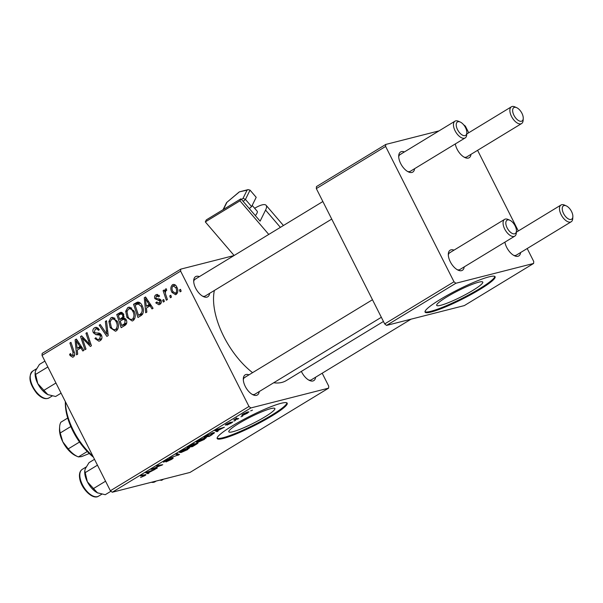 <?xml version="1.0" encoding="UTF-8"?>
<svg xmlns="http://www.w3.org/2000/svg" width="603" height="603" viewBox="0 0 603 603"><rect width="100%" height="100%" fill="white"/><g stroke="black" fill="none" stroke-linecap="round" stroke-linejoin="round"><path stroke-width="0.9" d="M478.737 282.181A25.808 3.414 153.2 0 0 452.137 293.895A25.808 3.414 153.2 0 0 436.7 305.374A25.808 3.414 153.2 0 0 440.74 305.291A25.808 3.414 153.2 0 0 467.34 293.586A25.808 3.414 153.2 0 0 482.777 282.098A25.808 3.414 153.2 0 0 478.737 282.181M488.965 276.867A39.225 5.186 153.2 0 0 448.534 294.663A39.225 5.186 153.2 0 0 425.077 312.12A39.225 5.186 153.2 0 0 431.213 311.992A39.225 5.186 153.2 0 0 471.636 294.204A39.225 5.186 153.2 0 0 495.101 276.747A39.225 5.186 153.2 0 0 488.965 276.867M425.002 311.721A39.225 5.186 153.2 0 0 430.866 311.299A39.225 5.186 153.2 0 0 470.039 294.189A39.225 5.186 153.2 0 0 494.822 276.453M232.841 431.733A25.808 3.414 -26.8 0 1 228.808 431.816A25.808 3.414 -26.8 0 1 244.238 420.336A25.808 3.414 -26.8 0 1 270.837 408.623A25.808 3.414 -26.8 0 1 274.878 408.54A25.808 3.414 -26.8 0 1 259.441 420.027A25.808 3.414 -26.8 0 1 232.841 431.733M281.066 403.309A39.225 5.186 153.2 0 0 240.642 421.105A39.225 5.186 153.2 0 0 217.186 438.562A39.225 5.186 153.2 0 0 223.321 438.434A39.225 5.186 153.2 0 0 263.745 420.645A39.225 5.186 153.2 0 0 287.201 403.188A39.225 5.186 153.2 0 0 281.066 403.309M217.103 438.162A39.225 5.186 153.2 0 0 222.967 437.74A39.225 5.186 153.2 0 0 262.147 420.63A39.225 5.186 153.2 0 0 286.93 402.894M209.573 293.382A11.766 5.97 -121.3 0 1 206.919 297.136A11.766 5.97 -121.3 0 1 203.595 296.676A11.766 5.97 -121.3 0 1 193.714 280.425A11.766 5.97 -121.3 0 1 196.397 276.31A11.766 5.97 -121.3 0 1 199.382 276.626M195.832 278.925A9.806 4.975 58.7 0 0 195.116 279.219A9.806 4.975 58.7 0 0 193.706 281.48M202.653 296.194A9.806 4.975 58.7 0 0 204.598 296.277A9.806 4.975 58.7 0 0 205.306 295.975L331.733 219.085M315.603 377.222A11.766 5.97 -121.3 0 1 312.942 380.968A11.766 5.97 -121.3 0 1 309.618 380.508A11.766 5.97 -121.3 0 1 301.372 371.395M308.683 380.033A9.806 4.975 58.7 0 0 310.62 380.109A9.806 4.975 58.7 0 0 311.336 379.815L411.042 319.175M259.184 391.588A11.766 5.97 -121.3 0 1 256.524 395.342A11.766 5.97 -121.3 0 1 253.2 394.882A11.766 5.97 -121.3 0 1 243.318 378.631A11.766 5.97 -121.3 0 1 246.009 374.516A11.766 5.97 -121.3 0 1 248.994 374.832M245.436 377.131A9.806 4.975 58.7 0 0 244.728 377.433A9.806 4.975 58.7 0 0 243.311 379.686M252.265 394.4A9.806 4.975 58.7 0 0 254.202 394.483A9.806 4.975 58.7 0 0 254.918 394.189L381.337 317.291M383.448 321.474L286.259 380.583A60.797 30.859 -121.3 0 1 281.842 382.43A60.797 30.859 -121.3 0 1 273.709 382.754M520.608 252.536A11.766 5.97 -121.3 0 1 517.947 256.283A11.766 5.97 -121.3 0 1 514.623 255.823A11.766 5.97 -121.3 0 1 504.907 242.142M513.688 255.348A9.806 4.975 58.7 0 0 515.633 255.423A9.806 4.975 58.7 0 0 516.341 255.129L571.207 221.761A9.806 4.975 -121.3 0 1 570.491 222.062A9.806 4.975 -121.3 0 1 561.476 215.316A9.806 4.975 -121.3 0 1 561.016 205.005A9.806 4.975 -121.3 0 1 561.725 204.711A9.806 4.975 -121.3 0 1 564.498 205.088L566.262 205.872A7.847 3.98 58.7 0 0 564.046 205.563A7.847 3.98 58.7 0 0 563.564 213.522A7.847 3.98 58.7 0 0 571.056 219.447A7.847 3.98 58.7 0 0 572.85 216.703A7.847 3.98 58.7 0 0 566.262 205.872M470.996 154.33A11.766 5.97 -121.3 0 1 468.343 158.076A11.766 5.97 -121.3 0 1 465.019 157.617A11.766 5.97 -121.3 0 1 455.303 143.936M464.084 157.134A9.806 4.975 58.7 0 0 466.021 157.217A9.806 4.975 58.7 0 0 466.737 156.923L521.595 123.555A9.806 4.975 -121.3 0 1 520.886 123.849A9.806 4.975 -121.3 0 1 511.872 117.11A9.806 4.975 -121.3 0 1 511.404 106.799A9.806 4.975 -121.3 0 1 512.12 106.505A9.806 4.975 -121.3 0 1 514.887 106.882L516.65 107.666A7.847 3.98 58.7 0 0 514.442 107.357A7.847 3.98 58.7 0 0 513.96 115.316A7.847 3.98 58.7 0 0 521.452 121.241A7.847 3.98 58.7 0 0 523.246 118.497A7.847 3.98 58.7 0 0 516.65 107.666M414.578 168.697A11.766 5.97 -121.3 0 1 411.924 172.45A11.766 5.97 -121.3 0 1 408.6 171.991A11.766 5.97 -121.3 0 1 398.719 155.74A11.766 5.97 -121.3 0 1 401.41 151.624A11.766 5.97 -121.3 0 1 404.387 151.941M400.837 154.24A9.806 4.975 58.7 0 0 400.128 154.534A9.806 4.975 58.7 0 0 398.711 156.795M407.666 171.508A9.806 4.975 58.7 0 0 409.603 171.591A9.806 4.975 58.7 0 0 410.319 171.29L465.177 137.929A9.806 4.975 -121.3 0 1 464.468 138.223A9.806 4.975 -121.3 0 1 455.453 131.484A9.806 4.975 -121.3 0 1 454.986 121.173A9.806 4.975 -121.3 0 1 455.702 120.871A9.806 4.975 -121.3 0 1 458.468 121.256L460.24 122.032A7.847 3.98 58.7 0 0 458.024 121.731A7.847 3.98 58.7 0 0 457.541 129.683A7.847 3.98 58.7 0 0 465.034 135.607A7.847 3.98 58.7 0 0 466.828 132.864A7.847 3.98 58.7 0 0 460.24 122.032M464.189 266.903A11.766 5.97 -121.3 0 1 461.529 270.657A11.766 5.97 -121.3 0 1 458.212 270.197A11.766 5.97 -121.3 0 1 448.323 253.946A11.766 5.97 -121.3 0 1 451.014 249.83A11.766 5.97 -121.3 0 1 453.999 250.147M450.449 252.446A9.806 4.975 58.7 0 0 449.732 252.747A9.806 4.975 58.7 0 0 448.323 255.001M457.27 269.714A9.806 4.975 58.7 0 0 459.215 269.797A9.806 4.975 58.7 0 0 459.923 269.496L514.789 236.135A9.806 4.975 -121.3 0 1 514.073 236.429A9.806 4.975 -121.3 0 1 505.058 229.69A9.806 4.975 -121.3 0 1 504.598 219.379A9.806 4.975 -121.3 0 1 505.306 219.077A9.806 4.975 -121.3 0 1 508.08 219.462L509.844 220.246A7.847 3.98 58.7 0 0 507.628 219.937A7.847 3.98 58.7 0 0 507.146 227.896A7.847 3.98 58.7 0 0 514.638 233.821A7.847 3.98 58.7 0 0 516.432 231.077A7.847 3.98 58.7 0 0 509.844 220.246M164.355 301.432L163.307 302.065L162.652 300.204L163.722 299.548L164.355 301.432M171.44 297.121L170.393 297.761L169.737 295.892L170.807 295.236L171.44 297.121M133.127 320.63L132.23 321.007L126.999 317.487L125.673 311.269L127.746 307.613L128.627 307.236L133.964 310.899C135.931 314.743 135.652 317.992 133.127 320.63M146.853 312.075L145.715 312.769L144.268 297.769L145.557 296.985L153.072 308.291L152.016 308.932L150.004 305.827L146.416 308.012L146.853 312.075M125.22 325.228L121.173 327.693L116.748 314.51L120.834 312.286L123.623 314.186L123.721 318L126.223 319.68C127.233 322.002 126.894 323.849 125.22 325.228M108.223 335.57L106.882 336.384L99.201 325.183L100.264 324.535L106.844 334.137L105.374 321.429L106.505 320.736L108.223 335.57M70.031 355.506L69.564 354.345L70.536 353.546L70.973 354.662L72.797 355.469L73.023 352.34L69.895 343.001L70.958 342.361L74.207 352.024C75.073 354.074 74.825 355.71 73.445 356.923L72.714 357.24L70.031 355.506L71.312 355.175M74.666 355.046L72.458 355.612L74.674 354.986M86.01 349.077L84.955 349.725L80.546 336.527L81.654 335.856L89.749 344.403L85.95 333.24L87.013 332.592L91.437 345.775L90.329 346.454L82.219 337.936L86.01 349.077M112.256 492.244L190.005 472.435L328.605 388.144L250.856 407.945L112.256 492.244L110.387 490.759L248.979 406.467L180.614 271.124L42.022 355.423L42.142 353.433L180.734 269.142L180.614 271.124M110.387 490.759L42.022 355.423M77.681 354.142L76.543 354.835L75.104 339.836L76.385 339.052L83.907 350.358L82.852 350.999L80.84 347.893L77.252 350.079L77.681 354.142M100.106 340.718L98.937 341.223L94.897 338.509L95.869 337.718L97.045 339.346L99.457 339.255L100.482 335.969L99.668 335.072L95.892 334.673L93.359 332.743C92.44 330.58 92.839 328.937 94.558 327.798L95.523 327.376L99.291 329.524L98.297 330.271C97.475 328.929 96.457 328.582 95.244 329.238L94.37 332.027L95.312 332.871L97.761 333.037C99.367 332.864 100.611 333.587 101.47 335.215C102.435 337.612 101.975 339.444 100.106 340.718M98.425 328.318L95.244 329.238M116.326 330.851L115.429 331.228L110.206 327.708L108.872 321.489L110.944 317.834L111.826 317.449L117.17 321.113C119.138 324.964 118.851 328.205 116.326 330.851M155.838 302.91L156.727 301.945L159.35 303.241L160.044 301.048L154.918 298.704C154.225 297.03 154.534 295.749 155.845 294.852L156.697 294.483L159.591 296.081L158.627 296.872L156.358 295.983L155.868 297.874L156.335 298.523L159.705 299.028L161.046 300.309C161.702 302.118 161.303 303.475 159.855 304.372L158.943 304.764L155.838 302.91L157.097 302.585M161.189 302.857L158.86 303.445L161.227 302.759M159.004 295.229L156.358 295.983M140.966 315.655L137.974 317.472L133.549 304.289L137.439 302.133C139.527 302.095 141.079 303.249 142.097 305.593C143.725 308.653 143.838 311.578 142.444 314.382L140.966 315.655M173.822 284.405L172.458 284.752C174.297 284.051 175.737 284.782 176.769 286.953C178.33 289.877 178.156 292.357 176.257 294.4L175.548 294.701L171.976 292.402C170.317 289.38 170.483 286.832 172.458 284.752L173.114 284.465M167.393 299.585L166.33 300.226L163.112 290.638L164.174 289.998L164.83 291.98L165.531 288.965L166.405 288.852L166.684 290.48L166.013 290.525C165.214 292.086 165.26 293.819 166.142 295.726L167.393 299.585M166.684 290.48L166.013 290.525M181.156 291.211L180.109 291.852L179.445 289.983L180.523 289.327L181.156 291.211M234.009 255.566L180.734 269.142M328.605 388.144L328.725 386.154L322.19 373.212M235.675 420.351L233.851 421.105L235.675 420.351M242.76 416.04L240.936 416.801L242.76 416.04M204.455 439.368L197.972 442.248L196.269 442.195L198.214 440.635L204.809 437.725L206.384 437.665L204.334 439.127M218.173 430.994L217.035 431.688L214.751 430.61L216.032 429.826L224.399 427.21L217.51 430.723L218.173 430.994M197.279 442.934C198.447 442.685 198.199 443.084 196.548 444.147L192.493 446.612L187.224 447.351L194.302 443.65L194.611 444.057L197.988 442.926M194.302 443.65L194.611 444.057L194.392 443.627M179.543 454.489L169.684 458.024L178.043 455.046L175.85 454.27L176.981 453.577L179.543 454.489M145.3 474.659C146.31 474.448 146.137 474.78 144.78 475.661L140.627 477.418L144.034 475.827L144.102 475.322L140.371 475.85L141.434 475.202L145.941 474.697M144.034 475.827L143.861 474.863M157.338 467.996L156.275 468.644L151.021 469.368L160.941 465.433L156.426 466.081L157.496 465.433L162.757 464.694L152.83 468.644L157.338 467.996M149.001 473.061L147.863 473.754L145.579 472.677L155.227 469.277L148.346 472.79L149.001 473.061M163.82 461.619L164.046 462.071C162.991 462.29 163.315 461.875 165.026 460.82L170.144 458.476L165.056 461.438L172.556 458.046C173.672 457.828 173.302 458.295 171.433 459.456L165.946 461.958L171.569 458.664L163.413 462.102M171.734 458.303L171.915 458.657L171.44 458.416M164.566 461.107L165.056 461.438M172.556 458.046L173.212 458.024M187.654 449.589L181.171 452.469L179.468 452.408L181.413 450.856L188.008 447.939L189.583 447.878L187.533 449.348M225.612 424.7L225.786 425.047C224.987 425.213 225.236 424.889 226.547 424.075L230.474 422.228L227.241 424.271L232.2 421.979C232.969 421.851 232.637 422.228 231.19 423.11L226.962 425.077L231.205 422.605L225.311 425.07M227.045 423.781L226.728 424.437M232.2 421.979L232.63 421.964M212.286 434.575L209.294 436.391L204.025 437.13L212.919 432.735L214.562 432.675L212.166 434.341M247.584 413.138L243.062 415.173L241.682 415.248L243.152 413.975L247.727 411.947L249.016 411.887L247.486 412.934M235.592 418.791L236.813 418.12C236.067 418.738 236.203 418.934 237.22 418.693L238.713 418.497L237.65 419.145L233.821 419.688L235.607 418.866M236.708 417.917L236.813 418.12C236.067 418.738 236.203 418.934 237.22 418.693M252.476 410.13L250.652 410.892L252.476 410.13M386.561 325.409L464.31 305.6L533.61 263.458L455.86 283.259L386.561 325.409L384.691 323.924L453.991 281.782L385.626 146.439L316.326 188.588L316.447 186.598L385.747 144.449L385.626 146.439M384.691 323.924L316.326 188.588M439.022 130.881L385.747 144.449M533.61 263.458L533.73 261.468L527.195 248.526M518.324 230.972L477.584 150.32M468.719 132.758L465.365 126.133L463.564 124.7M453.991 281.782L455.86 283.259M252.567 372.662A60.797 30.859 -121.3 0 1 214.367 290.473M248.979 406.467L250.856 407.945M156.034 468.169L156.275 468.644M160.715 464.981L160.941 465.433M159.245 465.184L159.486 465.667M161.408 464.883L161.649 465.373M147.087 472.209L147.863 473.754M147.426 472.33L148.104 472.654L150.969 470.905L147.426 472.33M177.41 453.727L178.202 455.303M177.372 453.72L178.043 455.046M180.93 451.994L181.171 452.469M180.621 451.361L180.817 451.918L180.553 451.406M180.832 451.768L182.257 451.82L186.915 449.748L188.249 448.549L186.885 448.594L180.832 451.768M192.259 446.145L192.493 446.612M188.905 446.619L190.548 446.386L193.676 444.381L188.792 446.393M193.156 444.027L193.676 444.381M191.166 446.303L192.945 446.054L196.209 443.574L191.053 446.077M196.096 443.348L195.915 444.23M216.251 430.143L217.035 431.688M216.598 430.263L217.268 430.58L220.133 428.839L216.598 430.263M209.06 435.931L209.294 436.391M213.251 432.653L213.741 433.632M205.706 436.399L209.746 435.833L213.251 433.316L211.826 433.384L205.593 436.18M197.731 441.78L197.972 442.248M197.422 441.14L197.618 441.697L197.354 441.185M197.626 441.554L199.05 441.6L203.716 439.534L205.043 438.328L203.686 438.381L197.626 441.554M242.625 414.306L243.062 415.173M243.74 413.839C242.557 414.706 242.655 414.939 244.034 414.555L246.959 413.296C248.074 412.467 247.984 412.226 246.672 412.588L243.657 413.681M242.708 414.253L244.034 414.555M246.537 412.324L246.672 412.588C247.984 412.226 248.074 412.467 246.959 413.296M237.409 418.67L237.65 419.145M81.955 336.165L80.546 336.527M90.88 344.117L89.749 344.403M89.726 340.672L88.52 340.981M87.133 332.939L85.95 333.24M86.131 340.386L84.706 340.748M83.402 337.635L82.219 337.936M80.011 348.398L79.935 347.584M76.649 339.444L75.104 339.836M82.061 347.584L80.84 347.893M77.403 340.574L76.272 340.861L77.109 348.308L81.646 346.959M81.179 346.258L79.973 346.567L76.272 340.861M77.109 348.308L79.973 346.567M70.717 354.051L69.564 354.345M71.071 342.708L69.895 343.001M100.995 340.002L100.053 339.248M96.103 338.2L94.897 338.509M101.779 338.66L99.457 339.255M101.673 335.667L100.482 335.969M101.176 334.695L99.668 335.072M100.324 333.715L95.892 334.673M99.879 333.655L98.432 333.06M94.618 332.419L93.359 332.743M96.985 328.68L97.535 327.648M96.495 327.308L94.558 327.798M99.043 330.082L98.297 330.271M100.482 324.851L99.201 325.183M108.027 333.836L106.844 334.137M106.55 321.128L105.374 321.429M117.299 329.984L116.266 329.336M111.427 327.399L110.206 327.708M110.341 321.113L108.872 321.489M113.296 318.746L113.952 317.653M112.776 317.366L110.944 317.834M110.168 321.919L111.284 327.127C112.346 329.268 113.816 330.022 115.686 329.381C117.517 327.203 117.645 324.61 116.047 321.618C114.992 319.424 113.522 318.64 111.63 319.273L110.168 321.919M115.03 318.301L111.63 319.273M117.261 321.316L116.047 321.618M117.977 328.801L115.098 329.637L117.924 328.914M124.768 325.507L124.527 324.791M122.763 319.522L122.515 318.799M120.879 313.922L120.736 313.492L116.748 314.51M120.736 313.492L122.243 312.573M126.359 319.982L125.153 320.291L123.434 319.251L120.223 321.052L121.723 325.507L126.283 324.143M123.796 314.57L122.597 314.879L121.067 313.861L118.331 315.399L119.711 319.515L124.429 318.052M124.173 316.598L122.876 316.929L122.597 314.879M119.711 319.515L122.876 316.929M126.683 323.11L124.693 323.615L125.153 320.291M121.723 325.507L124.693 323.615M156.991 302.427L155.755 302.744M161.227 300.746L160.044 301.048M160.895 300.038L159.433 300.407M156.192 298.379L154.918 298.704M157.549 294.422L155.845 294.852M149.182 306.332L149.099 305.517M145.813 297.377L144.268 297.769M151.225 305.517L150.004 305.827M146.567 298.508L145.436 298.794L146.28 306.241L150.81 304.892M150.343 304.191L149.145 304.5L145.436 298.794M146.28 306.241L149.145 304.5M141.554 315.256L141.328 314.57M137.695 303.746L137.537 303.271L133.549 304.289M137.537 303.271L139.135 302.307M142.218 305.842L141.004 306.151L137.861 303.693L140.295 303.075L135.132 305.186L138.524 315.286L142.534 314.261M142.866 313.703L139.873 314.464C142.496 312.46 142.873 309.693 141.004 306.151M138.524 315.286L139.873 314.464M134.1 319.763L133.067 319.115M128.228 317.178L126.999 317.487M127.135 310.899L125.673 311.269M130.097 308.525L130.753 307.44M129.577 307.146L127.746 307.613M126.969 311.706L128.085 316.907C129.148 319.055 130.617 319.801 132.487 319.168C134.318 316.982 134.439 314.397 132.848 311.404C131.793 309.203 130.316 308.419 128.424 309.053L126.969 311.706M131.831 308.08L128.424 309.053M134.062 311.095L132.848 311.404M134.778 318.58L131.899 319.417L134.725 318.693M173.212 292.086L171.976 292.402M172.971 285.882C171.734 287.548 171.734 289.463 172.955 291.626L175.707 293.292C176.875 291.618 176.883 289.719 175.722 287.586L172.971 285.882L175.503 285.181M176.928 287.277L175.722 287.586M177.493 292.832L175.36 293.442L177.47 292.9M170.928 295.583L169.737 295.892M164.287 290.344L163.112 290.638M165.426 291.829L164.83 291.98M163.843 299.895L162.652 300.204M180.644 289.681L179.445 289.983M572.85 216.703L572.729 218.633A9.806 4.975 -121.3 0 1 571.207 221.761M523.246 118.497L523.125 120.427A9.806 4.975 -121.3 0 1 521.595 123.555M516.432 231.077L516.311 232.999A9.806 4.975 -121.3 0 1 514.789 236.135M466.828 132.864L466.707 134.793A9.806 4.975 -121.3 0 1 465.177 137.929M163.556 479.174L161.649 480.335L159.863 480.116M110.967 491.219L105.231 494.709L97.43 492.802L87.367 481.789L84.782 470.822L85.279 468.75L89.033 462.644L94.498 459.313M97.46 465.177L85.106 472.692M105.563 481.209L93.201 488.724M97.987 493.058A15.693 7.967 -121.3 0 1 97.927 493.035L97.43 492.802A15.693 7.967 58.7 0 1 87.367 481.789A15.693 7.967 58.7 0 1 84.744 471.365L84.782 470.822M97.927 493.035A15.693 7.967 -121.3 0 1 97.43 492.802M35.17 372.616L35.14 373.159A15.693 7.967 -121.3 0 0 37.763 383.583A15.693 7.967 58.7 0 0 42.338 390.254A15.693 7.967 58.7 0 0 47.825 394.596L37.763 383.583L35.17 372.616L35.675 370.544L39.421 364.431L44.893 361.107M47.856 366.971L35.494 374.478M55.951 383.003L43.597 390.51M61.091 393.171L55.619 396.495L47.825 394.596A15.693 7.967 58.7 0 0 48.315 394.829L47.825 394.596M65.448 401.809A47.064 23.886 58.7 0 0 92.892 456.132M93.427 457.195A45.104 22.891 -121.3 0 1 65.373 401.643M70.815 426.54L60.225 432.984L62.795 441.818L68.252 448.888A21.572 10.952 58.7 0 0 77.757 456.644A21.572 10.952 58.7 0 0 78.405 456.916L81.526 456.629L89.282 453.524M79.521 442.037L68.252 448.888M67.709 418.052L60.873 422.213A21.572 10.952 58.7 0 0 59.637 426.856A21.572 10.952 58.7 0 0 60.225 432.984M87.277 451.511L78.405 456.916M77.757 456.644L75.986 455.86A19.613 9.957 -121.3 0 1 62.795 441.818A19.613 9.957 -121.3 0 1 59.516 428.786L59.637 426.856M255.348 215.61A9.806 2.593 -40.6 0 0 256.953 213.213A9.806 2.593 -40.6 0 0 257.18 211.223L252.197 205.412M254.654 208.276A23.532 6.226 139.4 0 1 266.111 205.306A23.532 6.226 139.4 0 1 265.569 210.085L260.112 221.158L240.951 198.817L206.309 219.891L205.314 221.904L239.964 200.829L240.951 198.817M268.765 234.431L239.964 200.829M234.115 255.506L205.314 221.904M250.034 190.133L256.192 197.317L251.602 206.61L245.451 199.435L243.062 198.297L247.079 190.156L248.112 189.621L250.034 190.133L245.451 199.435L243.145 201.379M249.303 208.555L251.602 206.61M247.079 190.156L239.429 191.844L248.112 189.621M238.976 192.236L226.6 202.578L223.035 209.716M176.86 453.652L177.486 454.888M79.287 343.416L78.066 343.733M74.207 352.039L73.023 352.34M100.641 334.009L97.596 334.786M107.673 330.843L106.452 331.153M121.685 312.339L119.334 312.934M123.796 317.864L121.422 318.474M126.547 323.577L123.69 324.308M160.504 299.548L158.009 300.188M148.459 301.349L147.238 301.658M138.547 302.126L136.067 302.759M151.383 482.272A15.686 7.96 58.7 0 0 155.009 481.782L150.886 482.4M80.026 477.561A15.686 7.96 58.7 0 0 87.819 492.267A15.686 7.96 58.7 0 0 98.591 496.148C92.847 500.309 80.99 488.453 79.641 478.141C79.008 473.898 79.89 470.966 82.279 469.338A15.686 7.96 58.7 0 0 80.026 477.561M48.979 397.942C45.413 399.668 41.358 398.146 36.813 393.382C29.366 383.764 27.987 376.347 32.675 371.131A15.686 7.96 58.7 0 0 37.431 393.239A15.686 7.96 58.7 0 0 48.979 397.942L52.182 395.998M280.38 227.369L265.569 210.085M226.864 202.45L223.389 209.505M241.577 199.548L243.062 198.297M144.645 475.315L144.373 474.787M188.249 448.549L187.948 447.954M193.729 444.26L193.54 443.883M213.251 433.316L212.949 432.728M205.043 438.328L204.749 437.74M247.758 412.55L247.486 412.007M236.27 418.67L236.082 418.286M98.636 339.61L101.726 338.818M121.067 313.861L123.095 313.341M123.434 319.251L125.552 318.716M166.187 290.45L166.662 290.329M516.364 232.163L561.016 205.005M511.404 106.799L466.76 133.956M504.598 219.379L449.732 252.747M372.473 299.736L244.728 377.433M195.116 279.219L322.861 201.53M400.128 154.534L454.986 121.173M155.009 481.782L156.215 481.043M98.591 496.148L101.794 494.204M82.279 469.338L86.116 467.008M32.675 371.131L36.504 368.802M283.433 225.507L266.111 205.306M226.6 202.578L239.172 191.98"/></g></svg>
